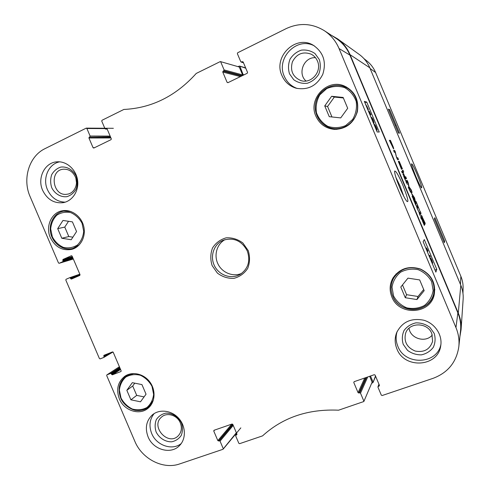 <?xml version="1.0" encoding="UTF-8"?>
<svg xmlns="http://www.w3.org/2000/svg" width="490" height="490" viewBox="0 0 490 490"><rect width="100%" height="100%" fill="white"/><g stroke="black" fill="none" stroke-linecap="round" stroke-linejoin="round"><path stroke-width="0.73" d="M331.638 96.285L343.147 97.449L347.698 108.296L340.715 117.906L329.262 116.675L324.741 105.907L331.638 96.285L334.352 97.063L327.571 106.502L331.963 116.969M72.422 221.878L76.556 231.55L71.215 239.733L61.807 238.256L57.698 228.646L62.977 220.451L72.422 221.878M146.044 394.199L140.495 401.8L130.91 399.828L126.83 390.297L132.318 382.672L141.941 384.601L146.044 394.199M419.673 279.925L424.181 290.68L416.947 299.568L405.279 297.718L400.796 287.042L407.95 278.136L419.673 279.925M50.335 237.583C45.233 226.478 51.481 212.384 62.414 210.767C71.442 209.077 81.297 216.231 83.704 226.307C86.228 236.352 80.746 246.942 71.926 249.318C62.432 251.07 55.235 247.156 50.335 237.583M239.273 67.014L220.322 61.562L239.273 67.014L242.593 74.884L224.102 69.917L223.783 70.805L242.262 75.699M242.421 75.625L242.593 74.884M458.818 346.742L460.533 330.854C461.163 324.717 460.275 318.727 457.862 312.889L349.909 55.113C346.902 48.075 342.283 42.489 336.06 38.355L324.276 30.656C330.903 35.066 335.828 41.025 339.043 48.541L455.963 327.602C458.536 333.831 459.491 340.213 458.818 346.742C456.466 362.196 447.885 372.731 433.074 378.335L382.163 395.528L381.306 395.13L377.968 387.216L379.064 384.472M369.662 376.296L372.124 382.145L363.831 401.524L338.596 410.191C308.186 408.844 282.834 417.407 262.554 435.88L239.61 443.677L238.826 443.291L235.647 435.824L236.86 433.932M363.831 401.524L372.124 382.145M402.486 284.941L406.577 294.686L418.025 296.493L423.697 289.529M405.279 297.718L406.577 294.686M416.947 299.568L418.025 296.493M394.487 275.748L393.703 278.081M68.52 221.29L64.772 227.097L68.808 236.541L72.888 237.178M57.698 228.646L64.772 227.097M61.807 238.256L68.808 236.541M343.368 97.976L334.352 97.063M324.741 105.907L327.571 106.502M333.984 128.656L336.869 129.372M346.473 86.999L343.521 86.448M134.762 383.162L132.71 386.016L136.716 395.387L144.078 396.888M126.83 390.297L132.71 386.016M130.91 399.828L136.716 395.387M371.702 118.935L371.935 118.525L372.621 119.162L373.227 120.393L373.582 122.126L372.829 121.624M371.212 117.759L371.451 117.379C371.91 117.453 372.547 118.47 373.362 120.424L374.054 123.278L373.319 122.8M369.35 113.325L370.177 113.478L369.209 111.254L370.942 114.642L369.821 114.446M368.56 111.438L369.05 111.218M370.066 115.034L370.942 114.642M367.335 108.357L367.623 108.223L367.537 108.523L367.182 108.149M366.067 105.485L367.623 108.223M365.718 104.646L367.053 106.557L367.543 107.898L365.767 104.762M365.356 103.788L368.247 109.135L368.364 109.533L367.935 108.774L367.941 109.35L367.549 109.025M367.861 109.76L368.364 109.533M431.047 259.02L432.241 261.96L431.047 259.02M430.612 259.559L431.488 260.852L432.07 263.05M430.116 258.377L431.01 259.553L430.594 257.856L431.8 260.068L432.737 263.081L432.064 262.058L432.56 264.214M428.658 254.898L430 255.731L430.367 256.619L429.032 255.792M429.516 256.95L430.367 256.619M426.968 250.856L427.335 250.065L426.392 247.897L427.641 250.139L427.935 250.856L427.433 251.97M426.729 250.298L427.335 250.065M425.865 248.234L426.312 248.063M425.816 248.118L426.392 247.897M374.666 126.01L374.887 125.575L375.56 126.181L376.161 127.406L376.516 129.17L375.793 128.699M374.176 124.834L374.403 124.423C374.85 124.472 375.481 125.477 376.296 127.431C377.031 129.189 377.263 130.15 376.988 130.322L376.283 129.875M423.146 241.735L424.303 239.573L436.78 269.353L435.873 272.122L423.146 241.735M436.78 269.353L434.991 270.021M366.704 102.043L379.254 132.018L377.165 131.975L364.346 101.381L366.704 102.043L364.958 102.839M395.834 177.251L400.22 186.341L403.803 196.429M402.86 185.189C398.64 175.377 395.902 170.679 394.646 171.096C394.45 173.57 396.343 179.579 400.336 189.122C404.06 197.274 406.394 201.427 407.331 201.574C408.807 202.125 407.319 196.662 402.86 185.189M434.189 333.372L429.865 327.308C425.669 324.239 420.996 322.757 415.857 322.867C410.914 324.025 406.976 326.567 404.048 330.493C402.07 334.952 401.8 339.57 403.233 344.348L407.502 350.344C411.637 353.406 416.261 354.907 421.376 354.858C426.331 353.762 430.306 351.257 433.295 347.343C435.328 342.865 435.628 338.204 434.189 333.372M431.819 333.604L432.615 341.328C429.877 349.431 424.095 352.678 415.263 351.073C406.994 347.6 403.766 341.714 405.573 333.414C408.887 322.034 427.58 322.065 431.819 333.604M409.021 328.214C410.326 338.682 425.755 343.245 432.315 334.988M397.145 331.503C395.614 336.434 395.846 341.352 397.843 346.259C404.887 365.773 437.282 364.658 440.92 344.323M319.309 59.553L315.003 53.569C310.874 50.721 306.324 49.576 301.338 50.151C296.566 51.805 292.8 54.825 290.031 59.204C288.2 64.067 288.022 68.943 289.504 73.831L293.749 79.754C297.81 82.608 302.324 83.778 307.279 83.263C312.063 81.677 315.866 78.694 318.696 74.315C320.589 69.427 320.791 64.508 319.309 59.553M317.41 60.968C322.377 71.509 311.04 84.47 300.56 80.464C292.72 76.789 290 70.566 292.408 61.801C296.695 53.765 302.949 51.223 311.162 54.169C314.017 55.664 316.099 57.93 317.41 60.968M315.462 57.679C303.91 56.809 297.222 73.567 306.017 81.022M314.402 45.938C296.983 36.229 275.619 58.255 284.31 76.317C286.95 82.289 291.262 86.344 297.252 88.482M76.109 176.032C73.004 169.822 66.952 166.294 60.797 167.084C56.871 168.389 53.827 170.943 51.671 174.74C50.305 178.991 50.329 183.315 51.732 187.707C54.794 193.85 60.766 197.39 66.903 196.68C70.836 195.424 73.91 192.901 76.115 189.109C77.518 184.84 77.518 180.479 76.109 176.032M75.338 176.859C78.7 184.185 74.26 193.483 67.13 194.224C52.504 196.864 48.786 169.828 63.743 169.197C68.937 169.105 72.802 171.659 75.338 176.859M75.907 178.464L76.471 182.654M59.7 161.835C48.577 163.789 42.275 178.409 47.481 189.746C51.291 197.709 57.189 201.849 65.17 202.174M181.478 422.986C178.391 416.812 172.211 412.929 165.853 413.144C161.78 414.044 158.601 416.206 156.304 419.636C154.816 423.562 154.76 427.678 156.126 431.978C159.177 438.078 165.265 441.962 171.604 441.821C175.683 440.969 178.899 438.838 181.245 435.426C182.77 431.482 182.85 427.335 181.478 422.986M180.302 422.858C182.182 427.844 181.527 432.125 178.336 435.696C168.309 446.574 150.154 426.502 161.473 417.137C166.808 411.974 177.264 415.11 180.302 422.858M154.117 413.609C149.603 419.366 148.801 426.012 151.704 433.546C156.42 445.49 172.29 450.947 181.257 443.517M281.934 75.558C272.869 56.754 295.831 34.22 313.404 45.331C323.498 52.406 326.616 62.089 322.751 74.382C316.92 85.768 308.051 90.381 296.138 88.206C289.547 86.228 284.812 82.014 281.934 75.558M42.655 190.341C36.909 177.968 44.927 162.11 57.324 161.81C66.861 161.161 76.25 169.736 77.61 180.406C79.092 191.057 72.257 201.298 62.885 202.707C53.863 203.485 47.12 199.363 42.655 190.341M148.084 436.872C144.844 428.168 146.216 420.886 152.2 415.03C159.25 408.838 171.414 410.216 178.568 418.16C185.808 426.012 186.316 438.599 179.726 445.373C171.243 454.941 153.18 449.967 148.084 436.872M396.894 348.856C394.695 343.416 394.609 338.033 396.63 332.698C402.094 321.906 411.141 317.747 423.764 320.215C434.857 323.339 442.55 334.829 440.749 345.634C438.299 367.12 404.244 369.252 396.894 348.856M315.897 116.173C307.763 99.176 326.977 78.29 344.243 85.964C354.742 91.177 359.115 99.758 357.357 111.714C353.7 123.192 346.062 129.084 334.431 129.378C325.783 128.539 319.609 124.142 315.897 116.173M119.352 398.866C115.983 389.458 117.79 381.937 124.785 376.296C132.233 371.102 143.833 373.705 149.897 382.053C156.053 390.328 155.214 402.394 148.151 408.164C139.57 415.79 124.007 410.663 119.352 398.866M391.822 296.848C389.268 290.368 389.63 284.12 392.913 278.093C399.607 268.483 408.807 265.464 420.512 269.047C431.5 274.541 436.063 283.14 434.189 294.839C430.085 314.733 398.701 315.903 391.822 296.848M247.279 250.947C250.611 260.894 248.24 268.71 240.167 274.388C231.47 279.582 219.14 275.423 214.498 265.843C209.689 256.35 213.842 244.02 223.244 240.241C233.736 237.148 241.748 240.719 247.279 250.947M248.228 250.592L242.887 243.003C237.809 239.236 232.236 237.509 226.166 237.828C220.378 239.475 215.833 242.844 212.538 247.94C210.382 253.679 210.247 259.559 212.121 265.58L217.37 273.071C222.356 276.832 227.862 278.596 233.895 278.369C239.702 276.819 244.302 273.512 247.695 268.428C249.937 262.658 250.114 256.711 248.228 250.592M107.151 129.048L104.97 128.692L101.742 121.11L102.012 120.277L123.878 109.448C151.655 108.137 175.775 96.132 196.251 73.433L220.322 61.562M105.736 129.017L106.863 128.711M94.582 147.68L93.076 147.723L93.829 148.047L111.04 139.656L111.316 138.829L107.138 129.017L106.379 128.699M93.076 147.723L88.929 137.996L110.936 137.947M110.611 137.169L89.198 137.169L88.929 137.996M89.198 137.169L110.483 136.875M110.152 136.091L90.099 136.03L89.835 136.857M90.099 136.03L86.889 128.496L104.934 128.601M59.155 263.289L73.335 259.008L59.155 263.289L58.488 262.934L30.135 196.68C22.173 178.997 29.051 156.181 45.043 148.629L86.136 128.178L86.889 128.496M59.21 263.271L62.818 261.666L73.139 258.542M72.881 257.942L63.069 260.901L62.818 261.666M63.069 260.901L62.769 260.208L72.594 257.268M72.336 256.668L63.02 259.437L62.769 260.208M63.02 259.437L71.473 255.694M78.522 275.999L70.701 278.743L71.43 279.079L79.778 275.447L80.035 274.682L72.079 256.068L71.35 255.731M70.701 278.743L70.407 278.05L80.042 274.688M111.401 352.353L104.058 356.702L103.868 357.418L100.138 358.894L99.409 358.539L65.813 280.047L66.064 279.282L69.678 277.707L70.407 278.05M104.058 356.702L103.764 356.016L107.065 354.068M121.048 371.432L121.14 370.801L113.221 352.279L112.48 351.924L103.96 355.299L103.764 356.016M120.877 371.549L112.394 374.819L120.565 369.454M120.289 368.817L111.659 374.464L112.394 374.819M111.659 374.464L111.365 373.778L120.001 368.143M119.731 367.506L110.63 373.417L111.365 373.778M110.63 373.417L106.961 374.838L119.401 366.734L106.961 374.838M236.364 432.762L222.919 449.318L179.72 463.908C163.195 469.867 142.026 459.001 134.811 441.251L106.704 375.579L106.875 374.881M223.213 448.571L220.053 441.147L233.228 425.394M232.879 424.573L219.281 440.767L220.053 441.147M219.281 440.767L218.614 440.994L232.707 424.242M231.764 424.126L217.836 440.614L218.614 440.994M217.836 440.614L213.75 431.022L214.583 430.085M236.97 434.403L236.627 434.838L236.927 434.085L232.811 424.413L232.027 424.034L214.044 430.275L213.75 431.022M236.627 434.838L235.947 435.071M363.831 401.041L360.511 393.182L367.708 376.975M366.569 377.367L359.66 392.784L360.511 393.182M359.66 392.784L358.913 393.041L365.865 377.612M364.719 378.011L358.068 392.649L358.913 393.041M358.068 392.649L353.78 382.488L354.184 381.667M379.407 385.287L379.076 386.151L379.432 385.342L375.113 375.095L374.256 374.703L354.123 381.685L353.78 382.488M379.076 386.151L378.323 386.408M243.42 62.61L240.762 61.691L237.368 53.649L237.693 52.749L286.172 28.622C299.298 22.552 312.001 23.232 324.276 30.656M241.595 62.022L242.323 61.66L243.126 61.924M228.144 82.583L227.109 82.357L227.936 82.681L247.217 73.286L247.542 72.391L243.156 61.991L242.323 61.66M227.109 82.357L222.76 72.042L240.394 76.612M241.601 76.024L223.073 71.154L222.76 72.042M223.073 71.154L223.783 70.805M224.102 69.917L220.727 61.93M225.008 239.628C216.813 244.051 213.634 255.351 218.032 264.092C222.319 272.887 233.24 277.205 241.723 273.359M419.33 213.579L420.304 215.949M419.985 214.865L419.275 213.603M420.322 215.943L419.875 214.896M403.834 175.604L403.595 175.089L403.791 175.622M401.653 171.329L402.755 172.707L401.874 171.861L402.327 173.093M401.91 172.039L401.641 171.335M402.363 173.074L401.861 172.039M402.909 174.299L403.57 175.304L403.013 174.752M403.068 174.728L402.878 174.311M420.867 216.721L421.32 217.781M421.351 217.768L422.313 220.316L420.788 217.915L421.602 219.11L421.504 218.215L420.622 216.8M406.045 181.778L407.368 184.369L405.983 181.815M405.12 179.585L406.124 181.416L405.059 179.622M405.438 180.081L405.922 180.994L405.401 180.093M403.711 176.173L405.163 178.679L404.648 178.329L404.973 179.316L403.638 176.204M404.464 177.864L403.834 176.578L404.403 177.888M415.41 204.287L416.855 207.056L415.257 203.301M416.892 207.686L419.379 213.077L416.825 207.717M415.434 204.281L415.036 203.448M414.889 202.652L415.361 203.54L414.852 202.67M415.361 203.54L415.471 203.846M415.532 203.822L414.589 202.186L415.067 203.436M414.362 201.139L414.295 201.69L413.156 198.848L414.111 201.243M423.728 223.758L424.187 224.616L423.691 223.771M424.23 224.598L423.434 223.318L424.34 225.51L423.299 222.975L424.126 224.641M423.06 221.823L422.558 221.229L423.287 223.011L422.386 220.733L423.005 221.847M408.556 187.162L408.268 187.278L408.556 187.162L410.718 192.319M409.53 190.065L408.274 187.284M410.761 192.3L409.493 190.077M412.139 196.374L413.37 198.922L412.072 196.368M331.222 35.194L337.555 38.839C343.135 42.906 347.306 48.185 350.074 54.684L458.285 313.073C460.508 318.445 461.439 323.976 461.072 329.654L459.926 336.501M461.072 329.654L463.142 299.261C463.448 294.453 462.67 289.78 460.796 285.254L369.803 67.792C367.482 62.334 363.96 57.881 359.25 54.451L337.555 38.839M403.099 172.394L404.807 176.7L405.114 177.08L405.72 176.743L406.48 178.562L405.904 178.917L402.48 171.427L402.363 170.465L402.97 170.183L403.736 171.996L402.847 172.498M420.285 211.533L421.045 213.346L420.34 214.357L419.575 212.513L420.285 211.533M411.563 193.379L414.571 197.856L415.986 203.956L411.563 193.379M396.906 157.713L397.782 157.786L398.523 159.55L397.653 159.807L396.557 157.541L395.228 152.317L394.346 152.268L393.599 150.479L394.524 150.326L395.283 151.778L396.667 157.817M399.424 163.213L401.506 169.362L398.37 161.473L399.313 161.547L402.431 168.891L399.779 163.09L401.837 168.983L399.424 163.213M393.654 148.966L389.336 140.299L390.542 140.593L393.348 147.208L393.654 148.966M411.282 190.543L408.825 186.88L407.815 182.256L407.055 182.623L406.284 180.779L407.068 180.277L408.286 182.954L408.991 186.751L411.141 189.728L412.108 192.319L411.386 192.956L410.608 191.112L411.282 190.543M419.893 211L418.313 207.221L417.682 208.005L416.916 206.168L417.554 205.402L416.09 201.513L419.893 211M423.868 222.368L423.525 220.531L425.044 224.157L424.769 224.634L424.573 224.371L422.417 219.306L421.376 215.153L425.253 223.403L422.233 217.088L422.062 217.768L423.721 222.423M422.062 217.113L421.633 217.284M422.233 216.353L421.431 216.672M421.547 215.232L421.21 215.373M425.044 224.157L424.56 224.353M418.313 207.221L417.492 207.552M417.008 206.057L417.615 207.503M412.108 192.319L411.263 192.668L410.73 191.026M411.557 190.659L410.798 190.978M411.141 189.728L410.828 189.857M408.286 182.954L407.974 183.082M407.833 181.759L407.104 182.372M407.772 181.612L406.994 182.109M407.447 180.89L406.608 181.239L406.933 181.962M406.351 180.743L406.608 181.239M392.257 145.91L392.968 147.086L392.563 145.72L391.081 142.222L390.665 142.112L392.11 145.971M393.703 148.207L393.219 148.415M393.348 147.208L392.747 147.465M391.038 141.684L390.248 142.137M390.8 141.132L389.966 141.494L390.205 142.045M390.542 140.593L389.709 140.955L389.966 141.494M390.359 140.305L389.526 140.667L389.709 140.955M390.31 140.263L389.526 140.667M399.583 162.098L398.744 162.453L399.117 163.323M399.313 161.547L398.48 161.902L398.744 162.453M399.074 161.247L398.333 161.559M395.283 151.778L394.487 152.243M394.524 150.326L393.684 150.687L394.444 152.139M397.782 157.786L396.949 158.141L397.641 159.801M414.859 200.214L414.436 197.997L413.297 196.478L414.859 200.214M419.661 212.391L420.114 213.811M421.045 213.346L420.206 213.683M403.736 171.996L402.811 172.394M402.406 171.188L402.896 172.351M406.48 178.562L405.757 178.868M404.918 177.172L405.438 178.421M238.25 66.493L239.555 66.058L245.784 68.22M375.493 376.002L373.025 382.543L371.867 383.186M373.019 381.998L370.495 376.008M243.334 75.178L240.008 66.481M437.245 225.872L438.409 228.659M436.884 224.977L438.783 229.547M439.726 231.801L440.087 232.67M441.68 236.468L442.047 237.35M442.28 237.907L443.003 239.628M441.404 235.819L443.272 240.272M391.253 115.946L392.331 118.525M390.855 114.997L392.729 119.48M393.464 121.232L393.758 121.937M394.854 124.564L395.485 125.489M434.942 220.378L436.112 223.158M434.575 219.477L436.486 224.053M399.509 133.17L398.413 133.06L388.405 109.135L389.66 109.625L399.509 133.17M389.66 109.625L388.772 110.023M444.675 241.111L444.301 242.746L434.348 218.95L434.875 217.695L444.675 241.111L443.769 241.466M415.845 176.443C418.919 183.628 420.849 187.462 421.639 187.952C422.264 187.719 420.543 182.672 416.457 172.823C412.733 164.53 412.133 163.991 411.576 163.825C411.135 163.966 412.555 168.174 415.845 176.443M462.964 293.326L463.099 288.138C463.191 284.071 462.45 280.133 460.87 276.323L375.61 72.52C373.656 67.914 370.759 64.067 366.918 60.981L363.929 58.598M352.647 119.444L345.622 125.593C339.735 128.006 333.819 128.264 327.865 126.365C322.463 123.229 318.659 118.684 316.448 112.731C315.517 106.41 316.638 100.444 319.817 94.833L326.738 88.604C332.6 86.093 338.547 85.762 344.586 87.606C350.087 90.742 353.958 95.329 356.193 101.381C357.106 107.806 355.924 113.827 352.647 119.444M52.338 236.842L50.684 228.916C51.187 223.452 53.22 218.883 56.785 215.208C61.036 212.495 65.691 211.637 70.75 212.623C75.583 214.761 79.349 218.307 82.051 223.262L83.698 231.286C83.147 236.805 81.058 241.38 77.432 245.012C73.139 247.658 68.49 248.461 63.48 247.413C58.714 245.251 54.996 241.729 52.338 236.842M121.012 398.009L119.395 390.113C119.983 384.773 122.151 380.399 125.893 376.994C130.34 374.58 135.179 374.005 140.416 375.273C145.401 377.661 149.266 381.367 152.01 386.396L153.621 394.389C152.978 399.785 150.755 404.158 146.945 407.515C142.461 409.867 137.623 410.381 132.435 409.058C127.516 406.651 123.713 402.97 121.012 398.009M393.543 295.936L392.012 287.171C393.011 281.168 395.865 276.182 400.569 272.213C406.069 269.322 411.949 268.477 418.215 269.684C424.113 272.152 428.591 276.146 431.635 281.67L433.148 290.558C432.076 296.628 429.148 301.62 424.358 305.533C418.809 308.339 412.935 309.11 406.743 307.843C400.936 305.344 396.533 301.375 393.543 295.936M70.946 211.533L63.749 211.147C53.085 212.752 47.022 226.368 51.946 237.074C54.378 242.428 58.181 246.09 63.339 248.044C66.56 249.134 69.758 249.251 72.943 248.412L79.172 244.969M392.711 296.089C399.35 314.464 429.595 313.38 433.632 294.221C435.488 282.889 431.09 274.553 420.438 269.218C409.089 265.752 400.183 268.692 393.727 278.032C390.597 283.839 390.254 289.86 392.711 296.089M353.284 119.86C361.785 108.988 356.971 91.189 344.274 86.724C332.569 82.044 318.396 90.105 315.787 102.655C312.908 115.144 322.316 128.086 334.78 128.717C342.32 128.95 348.494 125.997 353.284 119.86M339.086 128.98L334.78 128.717C322.31 128.086 312.889 115.144 315.774 102.655C318.377 90.099 332.563 82.044 344.274 86.724L348.323 88.298M133.764 373.521L126.016 376.179C119.266 381.643 117.514 388.913 120.773 397.996C125.275 409.401 140.312 414.35 148.611 406.994L153.352 400.208M371.928 119.474L372.621 119.162M372.455 120.736L373.227 120.393M373.588 123.443L373.931 123.29M431.414 260.368L431.745 260.245M430 258.101L430.563 257.887M374.868 126.487L375.56 126.181M375.395 127.749L376.161 127.406M376.541 130.487L376.877 130.34M457.862 312.889L455.963 327.602M349.909 55.113L339.043 48.541M69.715 277.695L79.827 274.186L69.745 277.683M103.929 357.375L112.982 351.991L103.868 357.418M350.074 54.684L369.803 67.792M460.796 285.254L458.285 313.073M407.68 181.404L406.841 181.753M399.834 162.692L399.001 163.048M403.154 172.284L402.823 172.425M243.45 74.639L244.087 74.811M460.471 284.482L460.87 276.323M370.085 68.465L375.61 72.52M72.943 248.412L75.913 247.585M63.749 211.147L66.799 210.596M396.079 273.916L393.727 278.032C390.591 283.851 390.248 289.878 392.711 296.113C399.999 313.961 427.611 314.513 433.632 294.221L434.832 289.578M128.656 374.372L126.016 376.179C119.217 381.679 117.447 388.974 120.712 398.076C123.701 405.971 133.372 410.669 136.477 410.418C141.071 410.908 145.114 409.769 148.611 406.994L151.085 404.948M374.054 123.278L373.607 123.474M430.594 257.856L429.993 258.083M376.988 130.322L376.553 130.512M243.506 62.812L241.147 62.052M107.175 129.109L105.491 129.072M86.363 128.123L113.38 128.306M240.823 427.874L223.146 449.159M236.823 433.846L235.715 435.236M378.948 384.191L377.955 386.757M421.621 217.26L422.123 217.058M239.555 66.058L245.655 67.908M375.61 376.271L373.025 382.543"/></g></svg>
